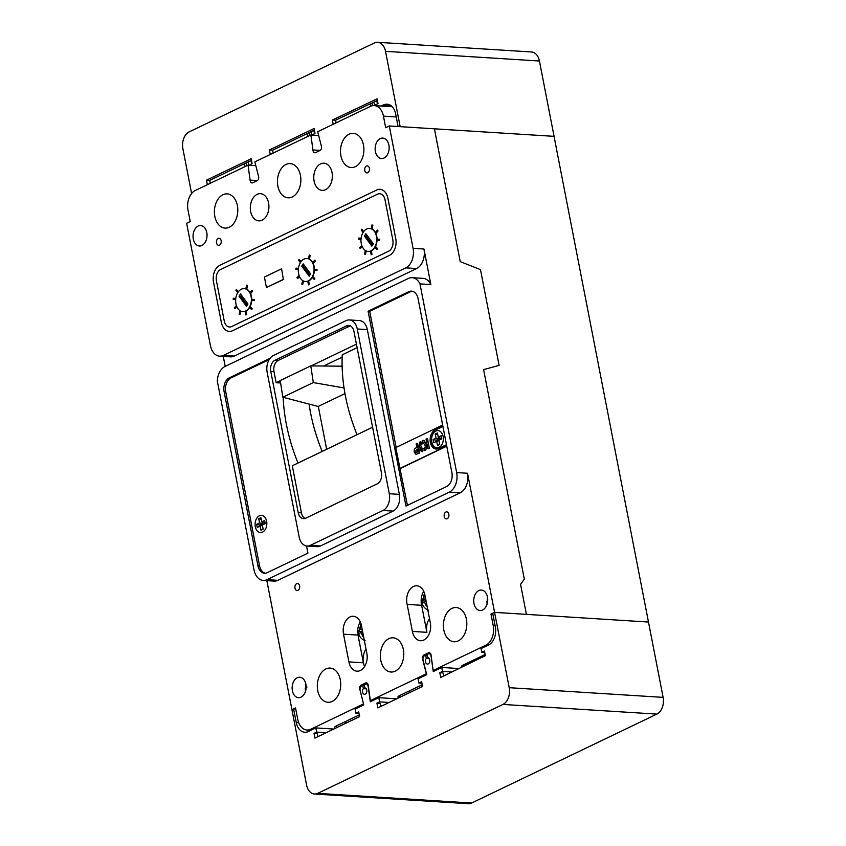 <?xml version="1.0" encoding="UTF-8"?>
<svg xmlns="http://www.w3.org/2000/svg" width="846" height="846" viewBox="0 0 846 846"><rect width="100%" height="100%" fill="white"/><g stroke="black" fill="none" stroke-linecap="round" stroke-linejoin="round"><path stroke-width="1.27" d="M342.144 357.149L323.669 366.022M344.978 393.591L318.308 406.387L326.641 449.279M310.768 365.895L280.238 380.552L282.818 397.218L313.337 382.572L310.768 365.895L342.122 366.191M344.047 387.954L313.337 382.572M318.329 406.492L282.818 397.218M333.758 729.041L315.854 727.92L308.325 731.536A14.35 9.792 93.6 0 1 304.782 732.255A14.35 9.792 93.6 0 1 296.227 722.473L293.583 708.874L291.933 709.667L306.569 784.993A13.25 9.031 -86.4 0 0 314.458 794.024L468.367 803.7A13.25 9.031 -86.4 0 0 471.634 803.034L656.845 714.109A13.25 9.031 -86.4 0 0 663.127 697.368L554.035 136.343L434.41 128.825L460.224 261.615L480.486 269.62L499.098 365.377L483.605 369.639L499.066 365.387M377.57 103.762A16.56 11.294 -86.4 0 1 376.724 100.748A14.35 9.792 -86.4 0 0 377.75 103.667M374.958 105.655A18.771 12.796 93.6 0 1 373.826 102.123M313.887 130.802A16.56 11.294 -86.4 0 0 313.898 130.876L313.813 130.411A14.35 9.792 -86.4 0 0 314.733 133.361M313.898 130.876A16.56 11.294 -86.4 0 0 314.585 133.435M311.836 135.043A18.771 12.796 93.6 0 1 310.905 131.807M251.072 160.962A16.56 11.294 -86.4 0 0 251.093 161.036L250.998 160.571A14.35 9.792 -86.4 0 0 251.918 163.521M251.093 161.036A16.56 11.294 -86.4 0 0 251.77 163.595M249.031 165.203A18.771 12.796 93.6 0 1 248.09 161.967M359 713.453L355.912 713.263L355.098 709.075L363.78 704.908L360.132 690.315A3.31 2.263 93.6 0 1 361.654 685.916L362.712 685.408L363.346 688.665A3.204 2.178 -86.4 0 0 362.564 692.123A3.204 2.178 -86.4 0 0 364.467 694.302A3.204 2.178 -86.4 0 0 366.783 690.093A3.204 2.178 -86.4 0 0 364.901 687.914L364.266 684.657L365.324 684.15A3.31 2.263 93.6 0 1 366.149 683.98A3.31 2.263 93.6 0 1 368.116 686.243A3.31 2.263 93.6 0 1 368.158 686.466L370.315 701.768L378.807 697.696L396.711 698.817M363.346 688.665L366.297 688.856M458.944 668.541L441.76 667.462L433.268 671.544L431.111 656.242A3.31 2.263 -86.4 0 0 431.069 656.01A3.31 2.263 -86.4 0 0 429.102 653.757A3.31 2.263 -86.4 0 0 428.277 653.916L427.23 654.423L427.854 657.691A3.204 2.178 93.6 0 1 429.736 659.869A3.204 2.178 93.6 0 1 427.42 664.078A3.204 2.178 93.6 0 1 425.517 661.889A3.204 2.178 93.6 0 1 426.299 658.442L429.25 658.622M426.299 658.442L425.665 655.174L424.607 655.682A3.31 2.263 -86.4 0 0 423.085 660.092L426.733 674.685L418.051 678.852L418.865 683.039L421.615 681.707L422.535 686.423L377.845 707.88L376.925 703.174L379.621 701.873L378.807 697.696M314.458 794.024A13.25 9.031 -86.4 0 0 317.736 793.358L502.936 704.432A13.25 9.031 -86.4 0 0 509.218 687.692L494.572 612.367L492.7 613.265L495.344 626.865A14.35 9.792 93.6 0 1 488.544 645.001L481.004 648.618L481.723 652.298L484.43 650.986L485.361 655.682L440.724 677.413L439.793 672.718L442.521 671.386L441.76 667.462M293.583 708.874L295.74 709.011M266.85 580.652L291.933 709.667L295.529 707.943L297.771 719.481A15.461 10.543 -86.4 0 0 306.971 730.024A15.461 10.543 -86.4 0 0 310.789 729.241L363.537 703.925L359.91 689.712A3.173 2.168 93.6 0 1 360.967 685.249L365.186 683.219A3.183 2.168 93.6 0 1 366.307 682.859A3.183 2.168 93.6 0 1 368.2 685.038A3.183 2.168 93.6 0 1 368.274 685.694L370.337 700.647L426.352 673.754L422.736 659.542A3.183 2.168 93.6 0 1 424.417 654.783L428.647 652.752A3.173 2.168 93.6 0 1 429.144 652.7A3.173 2.168 93.6 0 1 431.026 654.867A3.173 2.168 93.6 0 1 431.1 655.523L433.163 670.487L485.89 645.17A15.461 10.543 -86.4 0 0 493.218 625.638L490.976 614.101L494.572 612.367L648.48 622.043M355.912 713.263L358.704 711.92L359.613 716.625L314.924 738.093L314.014 733.376L316.668 732.107L315.854 727.92M316.668 732.107L326.144 732.699M314.014 733.376L317.229 733.588L317.842 736.686M481.723 652.298L484.726 652.488M451.901 671.978L442.521 671.386M439.793 672.718L443.018 672.919L443.621 676.007M421.911 683.23L418.865 683.039M379.621 701.873L389.107 702.476M376.925 703.174L380.15 703.375L380.753 706.484M425.665 655.174L427.389 655.29M362.712 685.408L364.436 685.514M398.085 126.519L395.642 113.956A14.35 9.792 -86.4 0 0 387.098 104.174A14.35 9.792 -86.4 0 0 383.555 104.893L381.155 106.046M191.598 193.501L182.873 148.632A13.25 9.031 93.6 0 1 189.155 131.891L374.366 42.966A13.25 9.031 93.6 0 1 377.633 42.3A13.25 9.031 93.6 0 1 385.522 51.331L400.158 126.657L554.035 136.343M377.633 42.3L531.542 51.976A13.25 9.031 93.6 0 1 539.431 61.007L554.067 136.333M207.355 184.682L206.477 180.187L251.177 158.731L252.087 163.437L249.38 165.224M312.354 135.074L315.008 133.234L314.088 128.529L269.398 149.985L270.276 154.48M375.465 105.687L375.307 104.83L378.014 103.55L377.115 98.834L332.372 120.016L333.187 124.267M251.484 160.338L209.702 180.399L210.263 183.286M377.422 100.42L335.598 120.217L336.105 122.871M314.405 130.125L272.624 150.186L273.184 153.073M269.398 149.985L272.624 150.186M206.477 180.187L209.702 180.399M332.372 120.016L335.598 120.217M376.756 189.99A13.25 9.031 93.6 0 1 380.023 189.324A13.25 9.031 93.6 0 1 387.912 198.355L395.748 238.635A13.25 9.031 93.6 0 1 389.467 255.376L232.502 330.733A13.25 9.031 93.6 0 1 229.234 331.41A13.25 9.031 93.6 0 1 221.345 322.368L213.509 282.099A13.25 9.031 93.6 0 1 219.791 265.358L376.756 189.99L219.791 265.358A13.25 9.031 -86.4 0 0 213.509 282.099L221.345 322.368A13.25 9.031 -86.4 0 0 229.234 331.41A13.25 9.031 -86.4 0 0 232.502 330.733L389.467 255.376A13.25 9.031 -86.4 0 0 395.748 238.635L387.912 198.355A13.25 9.031 -86.4 0 0 380.023 189.324A13.25 9.031 -86.4 0 0 376.756 189.99M231.688 326.556A8.83 6.028 93.6 0 1 229.509 327A8.83 6.028 93.6 0 1 224.243 320.972L216.417 280.703A8.83 6.028 93.6 0 1 220.605 269.536L377.57 194.178A8.83 6.028 93.6 0 1 379.748 193.723A8.83 6.028 93.6 0 1 385.015 199.751L392.84 240.031A8.83 6.028 93.6 0 1 388.652 251.188L231.688 326.556A8.83 6.028 93.6 0 1 229.509 327A8.83 6.028 93.6 0 1 224.243 320.972L216.417 280.703A8.83 6.028 93.6 0 1 220.605 269.536L377.57 194.178A8.83 6.028 93.6 0 1 379.748 193.723A8.83 6.028 93.6 0 1 385.015 199.751L392.84 240.031A8.83 6.028 93.6 0 1 388.652 251.188L231.688 326.556M369.586 228.42A11.527 7.857 -86.4 0 0 361.274 243.563A11.527 7.857 -86.4 0 0 368.137 251.431A11.527 7.857 -86.4 0 0 376.449 236.288A11.527 7.857 -86.4 0 0 369.586 228.42L369.914 228.441A11.527 7.857 93.6 0 1 371.193 228.684M372.103 229.055A11.527 7.857 93.6 0 1 375.391 232.428M375.899 233.454A11.527 7.857 93.6 0 1 376.777 236.298A11.527 7.857 93.6 0 1 377.062 239.344M306.908 258.516A11.527 7.857 -86.4 0 0 298.596 273.66A11.527 7.857 -86.4 0 0 305.459 281.517A11.527 7.857 -86.4 0 0 313.771 266.374A11.527 7.857 -86.4 0 0 306.908 258.516L307.235 258.538A11.527 7.857 93.6 0 1 308.526 258.781M309.425 259.151A11.527 7.857 93.6 0 1 312.724 262.524M313.232 263.55A11.527 7.857 93.6 0 1 314.099 266.395A11.527 7.857 93.6 0 1 314.384 269.44M244.23 288.613A11.527 7.857 -86.4 0 0 235.928 303.756A11.527 7.857 -86.4 0 0 242.791 311.614A11.527 7.857 -86.4 0 0 251.093 296.47A11.527 7.857 -86.4 0 0 244.23 288.613L244.557 288.634A11.527 7.857 93.6 0 1 245.848 288.877M246.746 289.247A11.527 7.857 93.6 0 1 250.046 292.61M250.553 293.647A11.527 7.857 93.6 0 1 251.421 296.491A11.527 7.857 93.6 0 1 251.706 299.526M377.03 240.476A11.527 7.857 93.6 0 1 375.476 246.419M374.915 247.423A11.527 7.857 93.6 0 1 371.32 250.86M370.4 251.22A11.527 7.857 93.6 0 1 368.465 251.452L368.137 251.431M251.674 300.658A11.527 7.857 93.6 0 1 250.12 306.612M249.57 307.606A11.527 7.857 93.6 0 1 245.975 311.053M245.044 311.413A11.527 7.857 93.6 0 1 243.109 311.635L242.791 311.614M314.352 270.561A11.527 7.857 93.6 0 1 312.798 276.515M312.237 277.52A11.527 7.857 93.6 0 1 308.642 280.957M307.722 281.316A11.527 7.857 93.6 0 1 305.787 281.538L305.459 281.517M283.664 279.423L266.448 287.524L283.347 279.402L281.633 268.965L283.347 279.402M281.306 268.943L264.407 277.054L266.448 287.524M247.952 304.01L240.518 293.932L239.037 296.237L246.472 306.315L247.952 304.01M241.417 295.148L240.655 296.333L247.191 305.195M240.655 296.333L239.037 296.237M310.63 273.914L303.196 263.836L301.726 266.141L309.16 276.219L310.63 273.914M304.095 265.052L303.333 266.236L309.869 275.098M303.333 266.236L301.726 266.141M373.319 243.817L365.884 233.729L364.415 236.045L371.838 246.123L373.319 243.817M366.783 234.955L366.022 236.14L372.557 245.002M366.022 236.14L364.415 236.045M370.379 251.114L371.278 254.731L372.007 254.382L371.309 250.786M371.077 254.72L372.007 254.382M371.806 254.371L371.108 250.786M365.387 250.49L364.467 254.012L365.366 254.371L366.265 250.966M365.165 254.36L366.085 250.881M361.802 245.52L359.666 247.592L360.269 248.513L362.236 246.609M360.068 248.502L362.173 246.461M358.63 238.064L361.136 238.223L358.63 238.064L358.556 239.164L361.031 239.323M363.759 231.529L361.75 229.245L361.242 230.101L363.124 232.46M363.664 231.656L361.75 229.245M372.071 229.192L372.864 225.237L371.933 224.962L371.183 228.769M371.891 229.097L372.864 225.237M372.663 225.226L371.933 224.962M375.687 233.697L378.046 230.979L377.39 230.123L375.201 232.65M375.624 233.538L378.046 230.979M377.845 230.969L377.39 230.123M379.653 240.306L376.703 240.465L379.653 240.306L379.664 239.207L376.745 239.365M379.452 240.296L379.463 239.185M374.715 247.212L377.052 249.454L377.506 248.544L375.254 246.186M376.851 249.443L377.506 248.544M377.305 248.534L375.19 246.323M295.952 268.15L298.458 268.319L295.952 268.15L295.878 269.261L298.352 269.419M233.274 298.247L235.791 298.416L233.274 298.247L233.2 299.347L235.674 299.516M301.081 261.626L299.082 259.341L298.564 260.187L300.446 262.556M300.986 261.752L299.082 259.341M238.403 291.722L236.404 289.438L235.897 290.284L237.768 292.653M238.318 291.849L236.404 289.438M309.403 259.288L310.186 255.333L309.255 255.058L308.504 258.865M309.213 259.183L310.186 255.333M309.985 255.312L309.255 255.058M246.725 289.385L247.508 285.419L246.577 285.155L245.826 288.962M246.535 289.279L247.508 285.419M247.307 285.409L246.577 285.155M313.02 263.793L315.368 261.076L314.712 260.219L312.523 262.746M312.946 263.635L315.368 261.076M315.167 261.065L314.712 260.219M250.342 293.89L252.69 291.172L252.034 290.305L249.856 292.832M250.268 293.721L252.69 291.172M252.489 291.161L252.034 290.305M316.975 270.403L314.025 270.561L316.975 270.403L316.986 269.292L314.067 269.451M316.774 270.382L316.785 269.282M251.347 300.679L254.297 300.489L254.308 299.389L251.389 299.547M251.347 300.658L254.297 300.489M254.096 300.478L254.107 299.378M312.037 277.298L314.374 279.55L314.839 278.641L312.576 276.282M314.173 279.529L314.839 278.641M314.627 278.62L312.512 276.42M249.359 307.394L251.696 309.636L252.161 308.727L249.898 306.379M251.495 309.625L252.161 308.727M251.96 308.716L249.834 306.506M307.701 281.21L308.6 284.827L309.329 284.478L308.631 280.872M308.399 284.816L309.329 284.478M309.128 284.468L308.43 280.883M245.023 311.307L245.932 314.924L246.651 314.575L245.953 310.968M245.731 314.902L246.651 314.575M246.45 314.553L245.752 310.979M302.709 280.586L301.789 284.108L302.688 284.468L303.587 281.062M302.487 284.457L303.407 280.978M240.031 310.683L239.111 314.194L240.021 314.564L240.909 311.159M239.82 314.553L240.729 311.074M299.124 275.616L296.988 277.689L297.591 278.609L299.558 276.705M297.39 278.598L299.495 276.557M236.446 305.713L234.321 307.775L234.913 308.705L236.88 306.791M234.712 308.684L236.817 306.654M306.992 687.047L305.184 688.676L305.681 691.256M306.03 688.866L305.184 688.676M487.719 600.406L486.778 601.453L487.285 604.044M487.624 601.633L486.778 601.453M424.819 594.59L424.121 594.981L423.867 598.936L422.027 600.565L422.207 601.855L422.535 603.145L424.47 602.056L426.257 605.937L426.966 605.577M426.173 601.517L424.47 602.056M425.961 600.427L424.555 601.104L424.724 601.971M424.555 601.104L422.027 600.565M425.75 599.338L423.867 598.936M424.935 595.161L424.121 594.981M361.358 625.067L360.65 625.458L360.385 629.413L358.567 631.042L358.746 632.332L359.064 633.622L360.988 632.533L362.775 636.414L363.484 636.065M362.691 631.994L360.988 632.533M362.479 630.915L361.073 631.592L361.242 632.459M361.073 631.592L358.567 631.042M362.268 629.826L360.385 629.413M361.475 625.638L360.65 625.458M266.617 521.242A8.608 5.869 -86.4 0 0 261.488 515.362A8.608 5.869 -86.4 0 0 255.281 526.677A8.608 5.869 -86.4 0 0 260.409 532.557A8.608 5.869 -86.4 0 0 266.617 521.242A8.608 5.869 93.6 0 1 260.409 532.557A8.608 5.869 93.6 0 1 255.281 526.677A8.608 5.869 93.6 0 1 261.488 515.362A8.608 5.869 93.6 0 1 266.617 521.242M443.124 436.483A8.608 5.869 -86.4 0 0 438.006 430.614A8.608 5.869 -86.4 0 0 431.798 441.929A8.608 5.869 -86.4 0 0 436.917 447.798A8.608 5.869 -86.4 0 0 443.124 436.483A8.608 5.869 93.6 0 1 436.917 447.798A8.608 5.869 93.6 0 1 431.798 441.929A8.608 5.869 93.6 0 1 438.006 430.614A8.608 5.869 93.6 0 1 443.124 436.483M444.224 516.483A3.511 2.401 93.6 0 1 446.751 511.862A3.511 2.401 93.6 0 1 448.845 514.262A3.511 2.401 93.6 0 1 446.307 518.884A3.511 2.401 93.6 0 1 444.224 516.483M292.399 690.717A10.247 6.99 93.6 0 1 299.791 677.244A10.247 6.99 93.6 0 1 305.892 684.234A10.247 6.99 93.6 0 1 298.501 697.707A10.247 6.99 93.6 0 1 292.399 690.717M473.982 603.526A10.247 6.99 93.6 0 1 481.374 590.053A10.247 6.99 93.6 0 1 487.476 597.043A10.247 6.99 93.6 0 1 480.084 610.516A10.247 6.99 93.6 0 1 473.982 603.526M294.99 588.139A3.511 2.401 93.6 0 1 297.528 583.518A3.511 2.401 93.6 0 1 299.621 585.918A3.511 2.401 93.6 0 1 297.083 590.529A3.511 2.401 93.6 0 1 294.99 588.139M388.885 145.089A10.247 6.99 -86.4 0 0 382.773 138.099A10.247 6.99 -86.4 0 0 375.391 151.561A10.247 6.99 -86.4 0 0 381.493 158.551A10.247 6.99 -86.4 0 0 388.885 145.089M221.155 240.698A3.511 2.401 -86.4 0 0 219.061 238.308A3.511 2.401 -86.4 0 0 216.534 242.918A3.511 2.401 -86.4 0 0 218.628 245.319A3.511 2.401 -86.4 0 0 221.155 240.698M369.385 168.269A3.511 2.401 -86.4 0 0 367.301 165.879A3.511 2.401 -86.4 0 0 364.763 170.49A3.511 2.401 -86.4 0 0 366.857 172.891A3.511 2.401 -86.4 0 0 369.385 168.269M206.784 232.523A10.247 6.99 -86.4 0 0 200.682 225.533A10.247 6.99 -86.4 0 0 193.29 238.995A10.247 6.99 -86.4 0 0 199.392 245.985A10.247 6.99 -86.4 0 0 206.784 232.523M363.473 145.026A17.142 11.685 -86.4 0 0 353.268 133.33A17.142 11.685 -86.4 0 0 340.917 155.854A17.142 11.685 -86.4 0 0 351.122 167.54A17.142 11.685 -86.4 0 0 363.473 145.026M332.034 172.489A13.621 9.285 -86.4 0 0 323.923 163.204A13.621 9.285 -86.4 0 0 314.109 181.097A13.621 9.285 -86.4 0 0 322.22 190.382A13.621 9.285 -86.4 0 0 332.034 172.489M300.425 175.291A17.132 11.685 -86.4 0 0 290.22 163.606A17.132 11.685 -86.4 0 0 277.869 186.131A17.132 11.685 -86.4 0 0 288.074 197.816A17.132 11.685 -86.4 0 0 300.425 175.291M268.584 202.955A13.621 9.285 -86.4 0 0 260.473 193.671A13.621 9.285 -86.4 0 0 250.659 211.563A13.621 9.285 -86.4 0 0 258.76 220.859A13.621 9.285 -86.4 0 0 268.584 202.955M237.377 205.567A17.142 11.685 -86.4 0 0 227.172 193.882A17.142 11.685 -86.4 0 0 214.821 216.396A17.142 11.685 -86.4 0 0 225.025 228.092A17.142 11.685 -86.4 0 0 237.377 205.567M321.469 146.538A3.173 2.168 93.6 0 1 320.243 150.376L316.023 152.407A3.183 2.168 93.6 0 1 314.913 152.766A3.183 2.168 93.6 0 1 312.935 149.943L310.873 134.979L254.868 161.872L258.474 176.084A3.183 2.168 93.6 0 1 258.643 176.698A3.183 2.168 93.6 0 1 256.793 180.843L252.573 182.873A3.173 2.168 93.6 0 1 252.076 182.926A3.173 2.168 93.6 0 1 250.109 180.103L248.047 165.15L195.32 190.466A15.461 10.543 -86.4 0 0 187.992 209.998L190.234 221.536L186.638 223.259L210.421 345.633A15.461 10.543 93.6 0 0 219.632 356.166A15.461 10.543 93.6 0 0 223.45 355.394L405.742 267.865A15.461 10.543 93.6 0 0 413.07 248.343L389.287 125.959L385.681 127.693L383.439 116.145A15.461 10.543 -86.4 0 0 374.239 105.613A15.461 10.543 -86.4 0 0 370.421 106.385L317.694 131.712L321.3 145.924A3.173 2.168 93.6 0 1 321.469 146.538M423.74 591.365A13.631 9.295 -86.4 0 0 421.488 604.615A13.631 9.295 -86.4 0 0 421.636 605.292L407.127 604.382A13.631 9.295 93.6 0 1 406.989 603.695A13.631 9.295 93.6 0 1 416.814 585.792A13.631 9.295 93.6 0 1 424.925 595.087L430.318 622.804A13.621 9.285 -86.4 0 1 420.494 640.708A13.621 9.285 -86.4 0 1 412.383 631.412L407.127 604.382M466.4 619.219A17.142 11.685 -86.4 0 0 456.195 607.534A17.142 11.685 -86.4 0 0 443.833 630.058A17.142 11.685 -86.4 0 0 454.038 641.744A17.142 11.685 -86.4 0 0 466.4 619.219M403.352 649.495A17.132 11.685 -86.4 0 0 393.147 637.81A17.132 11.685 -86.4 0 0 380.785 660.324A17.132 11.685 -86.4 0 0 390.989 672.02A17.132 11.685 -86.4 0 0 403.352 649.495M421.636 605.292L426.892 632.332A13.621 9.285 93.6 0 1 429.493 618.563M366.857 653.271A13.621 9.285 -86.4 0 0 366.625 652.255L361.58 626.262A13.631 9.295 93.6 0 0 353.342 616.269A13.631 9.295 93.6 0 0 343.518 634.172L348.901 661.9A13.621 9.285 93.6 0 0 357.012 671.185A13.621 9.285 93.6 0 0 360.385 670.487A13.621 9.285 -86.4 0 0 366.857 653.271M364.615 666.5A13.621 9.285 93.6 0 1 363.442 662.799A13.621 9.285 93.6 0 1 366.011 649.072M340.304 679.772A17.142 11.685 -86.4 0 0 330.088 668.086A17.142 11.685 -86.4 0 0 317.736 690.6A17.142 11.685 -86.4 0 0 327.941 702.286A17.142 11.685 -86.4 0 0 340.304 679.772M359.286 714.923L336.148 726.037A6.62 1.724 169 0 0 334.477 727.602A6.62 1.724 169 0 0 335.407 728.258M422.207 684.721L399.598 695.571A6.62 1.724 169 0 0 397.937 697.136A6.62 1.724 169 0 0 398.857 697.791M485.128 654.508L463.058 665.104A6.62 1.724 169 0 0 461.387 666.669A6.62 1.724 169 0 0 461.821 667.145M409.073 691.023L409.401 692.726M483.605 369.639L524.34 579.182L520.565 584.322L526.402 614.365L494.572 612.367L467.531 473.263A15.461 10.543 93.6 0 1 460.213 492.795L277.911 580.324A15.461 10.543 93.6 0 1 274.093 581.107L263.222 580.419A15.461 10.543 93.6 0 1 254.012 569.876L217.306 381.06A15.461 10.543 93.6 0 1 225.015 366.487L408.354 278.45A15.461 10.543 93.6 0 1 412.171 277.678A15.461 10.543 93.6 0 1 419.976 283.886L456.66 472.576A15.461 10.543 93.6 0 1 449.332 492.108L267.029 579.637A15.461 10.543 93.6 0 1 263.222 580.419M472.523 660.557L472.777 661.815M357.118 347.653L342.239 354.802A147.172 100.547 64.4 0 0 357.044 434.675M381.419 472.692L353.966 331.463A8.83 6.028 -86.4 0 0 348.711 325.446A8.83 6.028 -86.4 0 0 346.532 325.89L274.95 360.259A8.83 6.028 -86.4 0 0 270.762 371.415L298.215 512.644A8.83 6.028 -86.4 0 0 303.471 518.672A8.83 6.028 -86.4 0 0 305.66 518.228L377.231 483.859A8.83 6.028 -86.4 0 0 381.419 472.692M283.167 397.313A147.172 100.547 64.4 0 0 298.004 463.026M280.618 382.995L276.145 382.709L273.988 371.616L270.762 371.415M372.578 427.219L292.293 465.776L301.44 512.845A8.83 6.028 -86.4 0 0 305.11 518.45M356.441 344.153L311.159 365.895M280.269 380.732L276.145 382.709M350.297 325.869A8.83 6.028 -86.4 0 0 349.758 326.091L278.175 360.459A8.83 6.028 -86.4 0 0 273.988 371.616M408.787 291.69L368.084 311.222L405.964 506.067L446.656 486.535A11.04 7.529 -86.4 0 0 451.891 472.586L418.083 298.659A11.04 7.529 -86.4 0 0 411.505 291.13A11.04 7.529 -86.4 0 0 408.787 291.69L410.395 291.785L369.702 311.328L396.15 447.386M270.064 358.323L229.361 377.834A11.04 7.529 -86.4 0 0 224.127 391.783L257.935 565.71A11.04 7.529 -86.4 0 0 264.512 573.239A11.04 7.529 -86.4 0 0 267.241 572.679L307.933 553.136L306.538 545.987M307.066 546.04L317.144 546.675A13.25 9.031 -86.4 0 0 320.412 546.008L393.083 511.111A13.25 9.031 -86.4 0 0 399.354 494.371L367.333 329.602A13.25 9.031 -86.4 0 0 359.444 320.571L349.366 319.936A13.25 9.031 -86.4 0 0 346.099 320.602L273.427 355.5A13.25 9.031 -86.4 0 0 267.146 372.24L299.177 537.009A13.25 9.031 -86.4 0 0 307.066 546.04A13.25 9.031 -86.4 0 0 310.334 545.374L383.005 510.476A13.25 9.031 -86.4 0 0 389.287 493.736L357.255 328.967A13.25 9.031 -86.4 0 0 349.366 319.936M412.171 277.678L423.053 278.355A15.461 10.543 93.6 0 1 430.857 284.563L423.952 249.02A15.461 10.543 93.6 0 1 416.623 268.542L234.321 356.071A15.461 10.543 93.6 0 1 230.503 356.853L219.632 356.166M430.857 284.563L419.976 283.886M389.287 125.959L434.41 128.804M223.259 356.399L225.205 366.392M360.967 685.249L364.425 685.472M365.186 683.219L367.365 683.357M370.337 700.647L372.377 700.784M424.417 654.783L427.325 654.963M428.647 652.752L429.631 652.816M433.163 670.487L435.204 670.614M490.976 614.101L492.88 614.217M360.269 621.842A13.631 9.295 -86.4 0 0 358.017 635.082L363.41 662.809A13.621 9.285 -86.4 0 0 364.594 666.532M312.935 149.943L320.211 150.398M310.873 134.979L318.646 135.466M250.109 180.103L257.406 180.568M248.047 165.15L255.82 165.636M345.623 721.49L345.951 723.193M412.309 291.246A11.04 7.529 -86.4 0 0 410.395 291.785M442.648 425.062L395.78 447.566L407.423 505.369M369.702 311.328L368.084 311.222M269.208 359.582L230.979 377.94A11.04 7.529 -86.4 0 0 225.745 391.888L259.553 565.805A11.04 7.529 -86.4 0 0 265.327 573.218M322.167 451.426A147.172 100.547 -115.6 0 1 309.065 404.081M438.852 440.258L441.76 438.863L441.157 435.722L438.249 437.118L437.435 432.93L435.256 433.977L436.071 438.165L433.163 439.56L433.765 442.701L436.673 441.305L437.488 445.482L439.666 444.436L438.852 440.258M438.926 440.586L436.673 441.305M438.926 437.519L439.18 438.841L436.272 440.227L436.494 441.39M436.272 440.227L433.163 439.56M439.18 438.841L436.071 438.165M437.742 434.516L435.256 433.977M441.538 437.699L440.269 438.313L438.249 437.118M264.639 520.47L261.731 521.866L260.917 517.678L258.739 518.725L259.553 522.913L256.645 524.309L257.258 527.449L260.166 526.053L260.98 530.241L263.159 529.194L262.345 525.006L265.253 523.611L264.639 520.47M262.408 525.345L260.166 526.053M262.408 522.268L262.672 523.589L259.764 524.985L259.986 526.138M259.764 524.985L256.645 524.309M262.672 523.589L259.553 522.913M261.234 519.264L258.739 518.725M265.031 522.458L263.762 523.061L261.731 521.866M446.477 444.721L438.704 448.454A9.718 6.631 93.6 0 1 436.155 449.025A9.718 6.631 93.6 0 1 430.138 440.565A9.718 6.631 93.6 0 1 435.119 430.054L442.934 426.521M436.356 449.025A9.718 6.631 93.6 0 1 430.54 440.438A9.718 6.631 93.6 0 1 435.521 430.075M435.119 430.054L442.902 426.321M400.253 468.515L446.762 446.18M399.851 468.483L446.72 445.979M423.56 440.301L425.972 444.129L426.606 441.993L426.046 439.106L427.494 438.63L429.377 448.295L427.928 448.782L427.019 444.118L425.781 450.03L424.047 450.643L425.443 445.937L422.08 441.009L423.962 440.322L426.098 443.716M425.369 449.998L424.047 450.643M427.188 444.985L425.781 450.03M427.093 438.598L429.377 448.295M428.975 448.274L427.928 448.782M420.832 441.771L419.976 441.876L422.662 443.695L421.266 444.425L420.293 443.378L420.314 445.356L421.297 446.551M420.377 441.908L422.662 443.695M420.494 443.336L419.912 445.334L421.319 446.17L421.52 447.872L420.811 449.469L421.657 450.135L422.154 448.528L423.159 448.317L421.921 451.658L419.785 450.051L420.187 447.703L418.77 445.842L419.976 441.876M423.159 448.317L422.323 451.69M421.657 450.135L421.213 449.49L422.059 450.167M420.896 448.496L421.213 449.49M421.52 447.872L421.297 448.517M421.319 446.17L421.921 447.894M422.26 443.674L421.266 444.425M417.237 443.336L419.521 453.033L415.957 454.376L414.254 452.081C413.927 449.839 414.561 448.433 416.137 447.841L416.898 447.481L416.19 443.843L417.237 443.336L419.119 453.012L416.19 454.387M417.755 451.88L417.215 449.11L415.301 451.553L416.084 452.536L417.755 451.88M417.247 449.311L415.703 451.574L416.285 452.515M371.997 102.99L372.526 105.708M309.086 132.674L309.647 135.572M246.271 162.834L246.831 165.731M317.736 793.358L471.634 803.034M502.936 704.432L656.845 714.109M509.218 687.692L663.127 697.368M443.494 675.351L444.806 675.425M380.552 705.448L382.625 705.585M296.227 722.473L298.659 722.621M383.555 104.893L390.524 105.327M385.522 51.331L539.431 61.007M301.44 512.845L298.215 512.644M423.952 249.02L413.07 248.343M467.531 473.263L456.66 472.576M310.789 729.241L312.83 729.368M485.89 645.17L487.931 645.297M493.218 625.638L495.122 625.754M426.892 632.332L412.383 631.412M363.41 662.809L348.901 661.9M358.017 635.082L343.518 634.172M383.439 116.145L396.224 116.949M277.911 580.324L267.029 579.637M460.213 492.795L449.332 492.108M234.321 356.071L223.45 355.394M416.623 268.542L405.742 267.865M259.553 565.805L257.935 565.71M225.745 391.888L224.127 391.783M230.979 377.94L229.361 377.834M357.255 328.967L367.333 329.602M310.334 545.374L320.412 546.008M383.005 510.476L393.083 511.111M389.287 493.736L399.354 494.371M349.758 326.091L346.532 325.89M278.175 360.459L274.95 360.259M399.608 695.571L399.936 697.263M463.069 665.093L463.322 666.415M336.158 726.037L336.486 727.74M370.188 103.847L370.664 106.279M307.278 133.541L307.849 136.439M244.473 163.701L245.033 166.599M366.149 683.98L367.894 684.086M429.102 653.757L430.677 653.852M305.871 684.118L305.395 691.647M487.455 596.938L486.979 604.456M424.481 593.289L421.995 602.542C422.799 606.296 424.999 608.866 428.594 610.252M361.009 623.777L358.535 633.02C359.349 636.763 361.549 639.333 365.144 640.718M306.971 730.024L310.958 730.267M374.239 105.613L392.195 106.744"/></g></svg>
